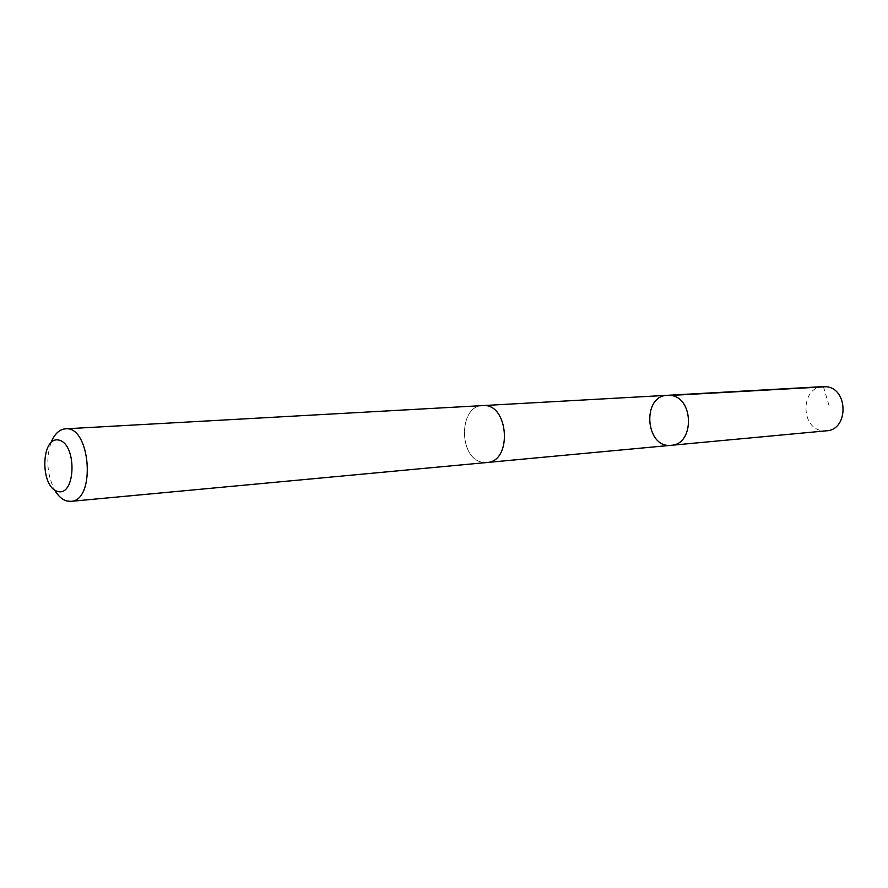 <?xml version="1.0" encoding="UTF-8"?>
<svg xmlns="http://www.w3.org/2000/svg" width="888" height="888" viewBox="0 0 888 888"><rect width="100%" height="100%" fill="white"/><g stroke="black" fill="none" stroke-linecap="round" stroke-linejoin="round"><path stroke-width="0.67" stroke-dasharray="4.44 3.33" d="M823.176 386.624C800.654 386.824 800.099 428.493 822.521 430.702L826.473 430.813M485.914 405.783L482.672 405.605C458.419 405.638 458.474 458.985 482.65 462.282L486.913 462.493C510.966 461.904 510.067 408.091 485.914 405.783M671.228 445.299C645.376 448.773 641.425 395.693 667.499 395.304M483.338 405.572L482.672 405.605C458.408 405.616 458.463 458.996 482.65 462.293L486.913 462.515M51.093 442.413C45.81 458.774 46.997 474.658 54.645 490.054M823.398 386.613L829.869 408.347M486.913 462.493L487.579 462.437"/><path stroke-width="1.33" d="M670.64 395.438C694.039 397.347 694.549 444.555 671.228 445.299C645.376 448.773 641.425 395.693 667.499 395.304L670.64 395.438C694.039 397.347 694.549 444.555 671.228 445.299L826.473 430.813C848.717 429.992 848.473 388.334 826.173 386.724L670.64 395.438M54.645 490.054C58.086 495.948 62.082 499.589 66.644 500.965L70.796 501.354L486.913 462.515C512.964 461.638 508.569 402.597 482.672 405.594L65.39 428.837C59.307 429.437 54.545 433.966 51.093 442.413M70.796 501.354C96.204 501.021 90.576 425.408 65.39 428.837M57.631 491.453C75.813 496.869 77.256 444.155 58.952 440.104C40.981 435.708 39.749 486.757 57.631 491.453M667.732 395.293L823.398 386.613M487.579 462.437L671.228 445.299M483.338 405.572L667.499 395.304"/></g></svg>
